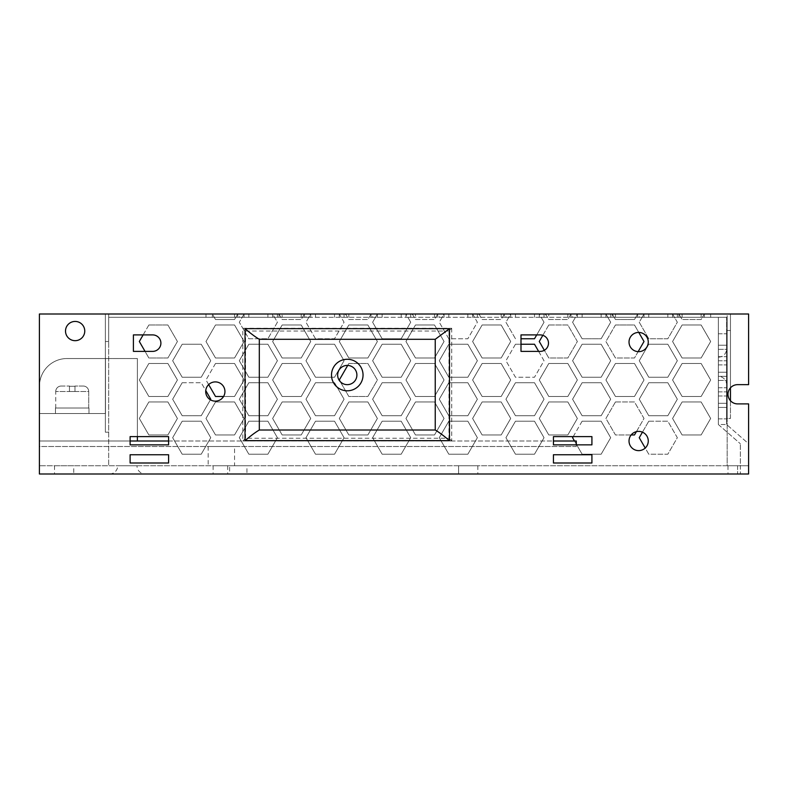 <?xml version="1.0" encoding="UTF-8"?>
<svg xmlns="http://www.w3.org/2000/svg" width="788" height="788" viewBox="0 0 788 788"><rect width="100%" height="100%" fill="white"/><g stroke="black" fill="none" stroke-linecap="round" stroke-linejoin="round"><path stroke-width="0.59" stroke-dasharray="3.94 2.96" d="M88.719 408.017L88.719 391.528L55.731 391.528L88.719 391.528A5.496 5.496 0 0 0 83.213 386.031L74.968 386.031L83.213 386.031A5.496 5.496 0 0 1 88.719 391.528A5.496 5.496 0 0 0 83.213 386.031A5.496 5.496 0 0 1 88.719 391.528A5.496 5.496 0 0 0 83.213 386.031A5.496 5.496 0 0 1 88.719 391.528L88.719 408.017L55.731 408.017L88.719 408.017L55.731 408.017L88.719 408.017L55.731 408.017L88.719 408.017L55.731 408.017L88.719 408.017L55.731 408.017L88.719 408.017L55.731 408.017L88.719 408.017L55.731 408.017L88.719 408.017L88.719 391.528A5.496 5.496 0 0 0 83.213 386.031M74.968 386.287L69.472 386.287L74.968 386.287L69.472 386.287L74.968 386.287L69.472 386.287L74.968 386.287L69.472 386.287L74.968 386.287L69.472 386.287L74.968 386.287L69.472 386.287L74.968 386.287L69.472 386.287L74.968 386.287L74.968 391.528L74.968 386.287L74.968 391.528L69.472 391.528L74.968 391.528L74.968 386.287L74.968 391.528L69.472 391.528L69.472 386.031L69.472 391.528L74.968 391.528L74.968 386.287L74.968 391.528L69.472 391.528L69.472 386.287L69.472 391.528L74.968 391.528L74.968 386.287L74.968 391.528L69.472 391.528L69.472 386.287L69.472 391.528L74.968 391.528L74.968 386.287L74.968 391.528L69.472 391.528L69.472 386.287L69.472 391.528L74.968 391.528L74.968 386.287L74.968 391.528L69.472 391.528L69.472 386.287L69.472 391.528L74.968 391.528L74.968 386.287M61.228 386.031L69.472 386.031L61.228 386.031A5.496 5.496 0 0 0 55.731 391.528A5.496 5.496 0 0 1 61.228 386.031A5.496 5.496 0 0 0 55.731 391.528A5.496 5.496 0 0 1 61.228 386.031A5.496 5.496 0 0 0 55.731 391.528A5.496 5.496 0 0 1 61.228 386.031A5.496 5.496 0 0 0 55.731 391.528L55.731 408.017M145.228 473.992L109.493 473.992L145.228 473.992A8.244 8.244 0 0 1 136.984 465.747L117.737 465.747L136.984 465.747M109.493 473.992A8.244 8.244 0 0 0 117.737 465.747M234.568 446.5L208.18 446.5L234.568 446.5L234.568 465.747L208.18 465.747L234.568 465.747M208.18 446.5L208.18 465.747M73.757 465.747L54.52 465.747L73.757 465.747L73.757 473.992L54.52 473.992L73.757 473.992M54.52 465.747L54.52 473.992M229.623 465.747L213.124 465.747L229.623 465.747L229.623 473.992L213.124 473.992L229.623 473.992M213.124 465.747L213.124 473.992M477.843 465.747L477.843 473.992L458.596 473.992L477.843 473.992L458.596 473.992L477.843 473.992L477.843 465.747L458.596 465.747L458.596 473.992L458.596 465.747L477.843 465.747M246.939 465.747L227.693 465.747L246.939 465.747L246.939 473.992L227.693 473.992L246.939 473.992M227.693 465.747L227.693 473.992M718.361 376.408L718.361 357.161L718.361 376.408A8.244 8.244 0 0 1 726.605 384.652L726.605 348.917L726.605 384.652M718.361 357.161A8.244 8.244 0 0 0 726.605 348.917M638.644 332.428A9.623 9.623 0 0 0 629.021 342.051A9.623 9.623 0 0 0 638.644 351.665A9.623 9.623 0 0 0 648.268 342.051A9.623 9.623 0 0 0 638.644 332.428M215.321 381.904A9.623 9.623 0 0 0 205.707 391.528A9.623 9.623 0 0 0 215.321 401.151A9.623 9.623 0 0 0 224.944 391.528A9.623 9.623 0 0 0 215.321 381.904M638.644 431.381A9.623 9.623 0 0 0 629.021 441.004A9.623 9.623 0 0 0 638.644 450.628A9.623 9.623 0 0 0 648.268 441.004A9.623 9.623 0 0 0 638.644 431.381M75.136 321.435A9.623 9.623 0 0 0 65.512 331.049A9.623 9.623 0 0 0 75.136 340.672A9.623 9.623 0 0 0 84.759 331.049A9.623 9.623 0 0 0 75.136 321.435M137.368 436.611L137.368 358.54L67 358.54L105.484 358.54L105.484 413.513L39.508 413.513L39.508 386.031A27.491 27.491 0 0 1 67 358.54A27.491 27.491 0 0 0 39.508 386.031A27.491 27.491 0 0 1 67 358.54A27.491 27.491 0 0 0 39.508 386.031A27.491 27.491 0 0 1 67 358.54A27.491 27.491 0 0 0 39.508 386.031A27.491 27.491 0 0 1 67 358.54A27.491 27.491 0 0 0 39.508 386.031A27.491 27.491 0 0 1 67 358.54A27.491 27.491 0 0 0 39.508 386.031A27.491 27.491 0 0 1 67 358.54A27.491 27.491 0 0 0 39.508 386.031A27.491 27.491 0 0 1 67 358.54A27.491 27.491 0 0 0 39.508 386.031L39.508 441.004L137.368 441.004L39.508 441.004L39.508 386.031L39.508 413.513L39.508 386.031L39.508 413.513L39.508 386.031L39.508 413.513L39.508 386.031L39.508 413.513L39.508 386.031L39.508 413.513L39.508 386.031L39.508 413.513L39.508 386.031L39.508 413.513L105.484 413.513L39.508 413.513L105.484 413.513L39.508 413.513L105.484 413.513L39.508 413.513L105.484 413.513L39.508 413.513L105.484 413.513L39.508 413.513L105.484 413.513L39.508 413.513L105.484 413.513L105.484 358.54L67 358.54L137.368 358.54L137.368 441.004M55.455 413.513L88.985 413.513L55.455 413.513L88.985 413.513L55.455 413.513L88.985 413.513L55.455 413.513L88.985 413.513L55.455 413.513L88.985 413.513L55.455 413.513L88.985 413.513L55.455 413.513L88.985 413.513L55.455 413.513L55.455 408.017L55.455 413.513L55.455 408.017L88.985 408.017L88.985 413.513L88.985 408.017L55.455 408.017L55.455 413.513L55.455 408.017L88.985 408.017L88.985 413.513L88.985 408.017L55.455 408.017L55.455 413.513L55.455 408.017L88.985 408.017L88.985 413.513L88.985 408.017L55.455 408.017L55.455 413.513L55.455 408.017L88.985 408.017L88.985 413.513L88.985 408.017L55.455 408.017L55.455 413.513L55.455 408.017L88.985 408.017L88.985 413.513L88.985 408.017L55.455 408.017L55.455 413.513L55.455 408.017L88.985 408.017L88.985 413.513L88.985 408.017L55.455 408.017L55.455 413.513M576.284 444.856L576.284 446.5L39.459 446.5L39.459 441.004L39.459 446.5L576.284 446.5L576.284 441.004L130.109 441.004M168.593 441.004L553.432 441.004M704.314 317.308L704.314 314.008L710.668 314.008L710.668 317.308L672.578 317.308L727.157 317.308L727.157 314.008L748.6 314.008L748.6 384.652L737.607 384.652A9.623 9.623 0 0 0 727.984 394.276A9.623 9.623 0 0 0 737.607 403.899L748.6 403.899L748.6 465.747L727.984 465.747L748.6 465.747L737.607 465.747L740.356 465.747L740.356 443.752L740.356 473.992L740.356 465.747L727.157 465.747L727.157 317.308L108.675 317.308L108.675 341.5L105.375 341.5L108.675 341.5L108.675 317.308L310.728 317.308L272.638 317.308L310.728 317.308L272.638 317.308L310.728 317.308L272.638 317.308L310.728 317.308L272.638 317.308L310.728 317.308L272.638 317.308L310.728 317.308L272.638 317.308L310.728 317.308L272.638 317.308L310.728 317.308L272.638 317.308L310.728 317.308L272.638 317.308L310.728 317.308L272.638 317.308L278.991 317.308L272.638 317.308L272.638 314.008L278.991 314.008L278.991 317.308M237.73 317.308L237.73 314.008L234.558 319.504L215.508 319.504L212.336 314.008L39.4 314.008L39.4 473.992L748.6 473.992L727.984 473.992L748.6 473.992L748.6 443.752L726.605 424.515L748.6 443.752L748.6 473.992L748.6 465.747L748.6 473.992L748.6 465.747L39.4 465.747L727.157 465.747L727.157 418.467L730.456 418.467L730.456 314.008L727.157 314.008L727.157 418.467L730.456 418.467L730.456 400.718M152.655 334.9L133.408 334.9L133.408 351.389L152.655 351.389A8.244 8.244 0 0 0 160.9 343.144A8.244 8.244 0 0 0 152.655 334.9M540.243 334.9L520.996 334.9L520.996 351.389L540.243 351.389A8.244 8.244 0 0 0 548.487 343.144A8.244 8.244 0 0 0 540.243 334.9M105.375 314.008L105.375 341.5L105.375 314.008L108.675 314.008L108.675 317.308L108.675 314.008L105.375 314.008L105.375 432.208L108.675 432.208L108.675 317.308L108.675 465.747L108.675 432.208L105.375 432.208L105.375 314.008M591.916 462.999L591.916 454.745L553.432 454.745L553.432 462.999L591.916 462.999M553.432 436.611L553.432 444.856L591.916 444.856L591.916 436.611L553.432 436.611M168.593 436.611L130.109 436.611L130.109 444.856L168.593 444.856L168.593 436.611M168.593 454.745L130.109 454.745L130.109 462.999L168.593 462.999L168.593 454.745M451.721 328.3L451.721 441.004L242.812 441.004L242.812 328.3L451.721 328.3L448.973 331.049L448.973 438.256L245.561 438.256L242.812 441.004M730.456 387.834L730.456 314.008L727.157 314.008L730.456 314.008L730.456 330.497L730.456 314.008L704.314 314.008L701.143 319.504L682.103 319.504L678.921 314.008L672.578 314.008L710.668 314.008L672.578 314.008L710.668 314.008L682.103 314.008L710.668 314.008L701.143 314.008L710.668 314.008L710.668 317.308L672.578 317.308L682.103 317.308L672.578 317.308L674.479 317.308L677.335 322.253L667.82 338.751L648.77 338.751L639.245 322.253L642.102 317.308L637.659 317.308L644.013 317.308L605.923 317.308L644.013 317.308L605.923 317.308L644.013 317.308L605.923 317.308L644.013 317.308L605.923 317.308L644.013 317.308L605.923 317.308L644.013 317.308L605.923 317.308L644.013 317.308L605.923 317.308L644.013 317.308L605.923 317.308L644.013 317.308L605.923 317.308L644.013 317.308L605.923 317.308L644.013 317.308L605.923 317.308L644.013 317.308L605.923 317.308L615.448 317.308L605.923 317.308L607.824 317.308L610.68 322.253L601.155 338.751L582.115 338.751L572.59 322.253L575.447 317.308L571.005 317.308L577.358 317.308L272.638 317.308L272.638 314.008L205.983 314.008L212.336 314.008L212.336 317.308M704.314 314.008L701.143 319.504L682.103 319.504L678.921 314.008L672.578 314.008L672.578 317.308L672.578 314.008L710.668 314.008L672.578 314.008L710.668 314.008L672.578 314.008L710.668 314.008L672.578 314.008L710.668 314.008L672.578 314.008L710.668 314.008L672.578 314.008L710.668 314.008L672.578 314.008L710.668 314.008L672.578 314.008L710.668 314.008L672.578 314.008L710.668 314.008L672.578 314.008L672.578 317.308L639.245 317.308L677.335 317.308L639.245 317.308L677.335 317.308L639.245 317.308L677.335 317.308L639.245 317.308L677.335 317.308L639.245 317.308L677.335 317.308L639.245 317.308L677.335 317.308L639.245 317.308L677.335 317.308L639.245 317.308L677.335 317.308L639.245 317.308L677.335 317.308L639.245 317.308L677.335 317.308L639.245 317.308L677.335 317.308L639.245 317.308L677.335 317.308L639.245 317.308L648.77 317.308L642.102 317.308L644.013 314.008L637.659 314.008L634.488 319.504L615.448 319.504L612.266 314.008L612.266 317.308L607.824 317.308L605.923 314.008L612.266 314.008L571.005 314.008L567.833 319.504L548.783 319.504L545.611 314.008L545.611 317.308L541.169 317.308L544.025 322.253L536.726 334.9M637.659 317.308L637.659 314.008L644.013 314.008L639.245 322.253L648.77 338.751L667.82 338.751L677.335 322.253L672.578 314.008L674.479 317.308L678.921 317.308L672.578 317.308L672.578 314.008L672.578 317.308L672.578 314.008L672.578 317.308L672.578 314.008L672.578 317.308L672.578 314.008L672.578 317.308L672.578 314.008L672.578 317.308L672.578 314.008L605.923 314.008L605.923 317.308L572.59 317.308L610.68 317.308L572.59 317.308L610.68 317.308L572.59 317.308L610.68 317.308L572.59 317.308L610.68 317.308L572.59 317.308L610.68 317.308L572.59 317.308L610.68 317.308L572.59 317.308L610.68 317.308L572.59 317.308L610.68 317.308L572.59 317.308L610.68 317.308L572.59 317.308L610.68 317.308L572.59 317.308L610.68 317.308L572.59 317.308L610.68 317.308L572.59 317.308L582.115 317.308L575.447 317.308L577.358 314.008L504.35 314.008L501.178 319.504L482.128 319.504L478.956 314.008L478.956 317.308L474.514 317.308L477.37 322.253L467.845 338.751L448.805 338.751L439.28 322.253L442.137 317.308L444.048 317.308L437.695 317.308L442.137 317.308L444.048 314.008L437.695 314.008L434.523 319.504L415.473 319.504L412.301 314.008L412.301 317.308L407.859 317.308L410.715 322.253L401.19 338.751L382.15 338.751L372.625 322.253L375.482 317.308L377.383 317.308L371.04 317.308L375.482 317.308L377.383 314.008L371.04 314.008L367.868 319.504L348.818 319.504L345.646 314.008L345.646 317.308L341.204 317.308L344.06 322.253L334.536 338.751L315.495 338.751L305.971 322.253L308.827 317.308L310.728 317.308L304.385 317.308L308.827 317.308L310.728 314.008L304.385 314.008L301.213 319.504L282.163 319.504L278.991 314.008L272.638 314.008L310.728 314.008L272.638 314.008L310.728 314.008L272.638 314.008L310.728 314.008L272.638 314.008L310.728 314.008L272.638 314.008L310.728 314.008L272.638 314.008L310.728 314.008L272.638 314.008L310.728 314.008L272.638 314.008L310.728 314.008L272.638 314.008L310.728 314.008L272.638 314.008L272.638 317.308L272.638 314.008L272.638 317.308L272.638 314.008L272.638 317.308L272.638 314.008L272.638 317.308L272.638 314.008L272.638 317.308L272.638 314.008L272.638 317.308L272.638 314.008L277.406 322.253L267.881 338.751L248.841 338.751L239.316 322.253L244.073 314.008L205.983 314.008L244.073 314.008L205.983 314.008L244.073 314.008L205.983 314.008L244.073 314.008L205.983 314.008L244.073 314.008L205.983 314.008L244.073 314.008L205.983 314.008L244.073 314.008L205.983 314.008L244.073 314.008L205.983 314.008L244.073 314.008L205.983 314.008L244.073 314.008L205.983 314.008L244.073 314.008L205.983 314.008L244.073 314.008L244.073 317.308L244.073 314.008L244.073 317.308L244.073 314.008L244.073 317.308L244.073 314.008L244.073 317.308L244.073 314.008L244.073 317.308L244.073 314.008L244.073 317.308L244.073 314.008L244.073 317.308L244.073 314.008L239.316 322.253L248.841 338.751L267.881 338.751L277.406 322.253L272.638 314.008L310.728 314.008L282.163 314.008L310.728 314.008L282.163 314.008L282.163 317.308M726.605 317.308L718.361 317.308L726.605 317.308L726.605 424.515L726.605 317.308M504.35 317.308L510.703 317.308L504.35 317.308L504.35 314.008L510.703 314.008L339.303 314.008L339.303 317.308L341.204 317.308L339.303 314.008L345.646 314.008L282.163 314.008M371.04 317.308L371.04 314.008L339.303 314.008L367.868 314.008L339.303 314.008L348.818 314.008L339.303 314.008L339.303 317.308L345.646 317.308M304.385 317.308L304.385 314.008L310.728 314.008L305.971 322.253L315.495 338.751L334.536 338.751L344.06 322.253L339.303 314.008L339.303 317.308L339.303 314.008L339.303 317.308L339.303 314.008L339.303 317.308L339.303 314.008L339.303 317.308L339.303 314.008L339.303 317.308L339.303 314.008L339.303 317.308L339.303 314.008L377.383 314.008L339.303 314.008L377.383 314.008L339.303 314.008L377.383 314.008L339.303 314.008L377.383 314.008L339.303 314.008L377.383 314.008L339.303 314.008L377.383 314.008L339.303 314.008L377.383 314.008L339.303 314.008L377.383 314.008L339.303 314.008L377.383 314.008L339.303 314.008L377.383 314.008L372.625 322.253L382.15 338.751L401.19 338.751L410.715 322.253L405.958 314.008L405.958 317.308L405.958 314.008L405.958 317.308L405.958 314.008L405.958 317.308L405.958 314.008L405.958 317.308L405.958 314.008L405.958 317.308L405.958 314.008L405.958 317.308L405.958 314.008L405.958 317.308L407.859 317.308L405.958 314.008L444.048 314.008L405.958 314.008L444.048 314.008L405.958 314.008L444.048 314.008L405.958 314.008L444.048 314.008L405.958 314.008L444.048 314.008L405.958 314.008L444.048 314.008L405.958 314.008L444.048 314.008L405.958 314.008L444.048 314.008L405.958 314.008L444.048 314.008L405.958 314.008L444.048 314.008L405.958 314.008L444.048 314.008L405.958 314.008L405.958 317.308L412.301 317.308M437.695 317.308L437.695 314.008L444.048 314.008L439.28 322.253L448.805 338.751L467.845 338.751L477.37 322.253L472.613 314.008L472.613 317.308L472.613 314.008L472.613 317.308L472.613 314.008L472.613 317.308L472.613 314.008L472.613 317.308L472.613 314.008L472.613 317.308L472.613 314.008L472.613 317.308L472.613 314.008L472.613 317.308L474.514 317.308L472.613 314.008L510.703 314.008L472.613 314.008L510.703 314.008L472.613 314.008L510.703 314.008L472.613 314.008L510.703 314.008L472.613 314.008L510.703 314.008L472.613 314.008L510.703 314.008L472.613 314.008L510.703 314.008L472.613 314.008L510.703 314.008L472.613 314.008L510.703 314.008L472.613 314.008L510.703 314.008L472.613 314.008L510.703 314.008L472.613 314.008L472.613 317.308L478.956 317.308M520.996 338.751L534.5 338.751L544.025 322.253L539.268 314.008L539.268 317.308L539.268 314.008L539.268 317.308L539.268 314.008L539.268 317.308L539.268 314.008L539.268 317.308L539.268 314.008L539.268 317.308L539.268 314.008L539.268 317.308L539.268 314.008L539.268 317.308L541.169 317.308L539.268 314.008L577.358 314.008L539.268 314.008L577.358 314.008L539.268 314.008L577.358 314.008L539.268 314.008L577.358 314.008L539.268 314.008L577.358 314.008L539.268 314.008L577.358 314.008L539.268 314.008L577.358 314.008L539.268 314.008L577.358 314.008L539.268 314.008L577.358 314.008L539.268 314.008L577.358 314.008L539.268 314.008L577.358 314.008L539.268 314.008L539.268 317.308L545.611 317.308M571.005 317.308L571.005 314.008L577.358 314.008L572.59 322.253L582.115 338.751L601.155 338.751L610.68 322.253L605.923 314.008L605.923 317.308L605.923 314.008L605.923 317.308L605.923 314.008L605.923 317.308L605.923 314.008L605.923 317.308L605.923 314.008L605.923 317.308L605.923 314.008L605.923 317.308L605.923 314.008L644.013 314.008L605.923 314.008L644.013 314.008L605.923 314.008L644.013 314.008L605.923 314.008L644.013 314.008L605.923 314.008L644.013 314.008L605.923 314.008L644.013 314.008L605.923 314.008L644.013 314.008L605.923 314.008L644.013 314.008L605.923 314.008L644.013 314.008L605.923 314.008L644.013 314.008L605.923 314.008L634.488 314.008L605.923 314.008L615.448 314.008L605.923 314.008L605.923 317.308L612.266 317.308M448.805 344.248L467.845 344.248L477.37 360.737L467.845 377.235L448.805 377.235L439.28 360.737L448.805 344.248L467.845 344.248L477.37 360.737L467.845 377.235L448.805 377.235L439.28 360.737L448.805 344.248M382.15 344.248L401.19 344.248L410.715 360.737L401.19 377.235L382.15 377.235L372.625 360.737L382.15 344.248L401.19 344.248L410.715 360.737L401.19 377.235L382.15 377.235L372.625 360.737L382.15 344.248M315.495 344.248L334.536 344.248L344.06 360.737L334.536 377.235L315.495 377.235L305.971 360.737L315.495 344.248L334.536 344.248L344.06 360.737L334.536 377.235L315.495 377.235L305.971 360.737L315.495 344.248M248.841 344.248L267.881 344.248L277.406 360.737L267.881 377.235L248.841 377.235L239.316 360.737L248.841 344.248L267.881 344.248L277.406 360.737L267.881 377.235L248.841 377.235L239.316 360.737L248.841 344.248M182.186 344.248L201.226 344.248L210.751 360.737L201.226 377.235L182.186 377.235L172.661 360.737L182.186 344.248L201.226 344.248L210.751 360.737L201.226 377.235L182.186 377.235L172.661 360.737L182.186 344.248M382.15 382.732L401.19 382.732L410.715 399.221L401.19 415.719L382.15 415.719L372.625 399.221L382.15 382.732L401.19 382.732L410.715 399.221L401.19 415.719L382.15 415.719L372.625 399.221L382.15 382.732M448.805 382.732L467.845 382.732L477.37 399.221L467.845 415.719L448.805 415.719L439.28 399.221L448.805 382.732L467.845 382.732L477.37 399.221L467.845 415.719L448.805 415.719L439.28 399.221L448.805 382.732M515.46 382.732L534.5 382.732L544.025 399.221L534.5 415.719L515.46 415.719L505.935 399.221L515.46 382.732L534.5 382.732L544.025 399.221L534.5 415.719L515.46 415.719L505.935 399.221L515.46 382.732M182.186 421.216L201.226 421.216L210.751 437.704L201.226 454.203L182.186 454.203L172.661 437.704L182.186 421.216L201.226 421.216L210.751 437.704L201.226 454.203L182.186 454.203L172.661 437.704L182.186 421.216M538.628 351.389L544.025 360.737L534.5 377.235L515.46 377.235L505.935 360.737L515.46 344.248L520.996 344.248M210.416 399.802L201.226 415.719L182.186 415.719L172.661 399.221L182.186 382.732L201.226 382.732L205.757 390.572M248.841 382.732L267.881 382.732L277.406 399.221L267.881 415.719L248.841 415.719L239.316 399.221L248.841 382.732L267.881 382.732L277.406 399.221L267.881 415.719L248.841 415.719L239.316 399.221L248.841 382.732M315.495 382.732L334.536 382.732L344.06 399.221L334.536 415.719L315.495 415.719L305.971 399.221L315.495 382.732L334.536 382.732L344.06 399.221L334.536 415.719L315.495 415.719L305.971 399.221L315.495 382.732M208.653 384.593L205.983 379.983L215.508 363.485L234.558 363.485L244.073 379.983L234.558 396.472L223.575 396.472M148.853 363.485L167.893 363.485L177.418 379.983L167.893 396.472L148.853 396.472L139.328 379.983L148.853 363.485L167.893 363.485L177.418 379.983L167.893 396.472L148.853 396.472L139.328 379.983L148.853 363.485M348.818 325.001L367.868 325.001L377.383 341.5L367.868 357.988L348.818 357.988L339.303 341.5L348.818 325.001L367.868 325.001L377.383 341.5L367.868 357.988L348.818 357.988L339.303 341.5L348.818 325.001M282.163 325.001L301.213 325.001L310.728 341.5L301.213 357.988L282.163 357.988L272.638 341.5L282.163 325.001L301.213 325.001L310.728 341.5L301.213 357.988L282.163 357.988L272.638 341.5L282.163 325.001M215.508 325.001L234.558 325.001L244.073 341.5L234.558 357.988L215.508 357.988L205.983 341.5L215.508 325.001L234.558 325.001L244.073 341.5L234.558 357.988L215.508 357.988L205.983 341.5L215.508 325.001M143.14 334.9L148.853 325.001L167.893 325.001L177.418 341.5L167.893 357.988L148.853 357.988L145.041 351.389M348.818 401.969L367.868 401.969L377.383 418.467L367.868 434.956L348.818 434.956L339.303 418.467L348.818 401.969L367.868 401.969L377.383 418.467L367.868 434.956L348.818 434.956L339.303 418.467L348.818 401.969M282.163 401.969L301.213 401.969L310.728 418.467L301.213 434.956L282.163 434.956L272.638 418.467L282.163 401.969L301.213 401.969L310.728 418.467L301.213 434.956L282.163 434.956L272.638 418.467L282.163 401.969M215.508 401.969L234.558 401.969L244.073 418.467L234.558 434.956L215.508 434.956L205.983 418.467L215.508 401.969L234.558 401.969L244.073 418.467L234.558 434.956L215.508 434.956L205.983 418.467L215.508 401.969M148.853 401.969L167.893 401.969L177.418 418.467L167.893 434.956L148.853 434.956L139.328 418.467L148.853 401.969L167.893 401.969L177.418 418.467L167.893 434.956L148.853 434.956L139.328 418.467L148.853 401.969M347.705 365.425L348.818 363.485L367.868 363.485L377.383 379.983L367.868 396.472L348.818 396.472L340.219 381.589M282.163 363.485L301.213 363.485L310.728 379.983L301.213 396.472L282.163 396.472L272.638 379.983L282.163 363.485L301.213 363.485L310.728 379.983L301.213 396.472L282.163 396.472L272.638 379.983L282.163 363.485M482.128 325.001L501.178 325.001L510.703 341.5L501.178 357.988L482.128 357.988L472.613 341.5L482.128 325.001L501.178 325.001L510.703 341.5L501.178 357.988L482.128 357.988L472.613 341.5L482.128 325.001M542.834 335.324L548.783 325.001L567.833 325.001L577.358 341.5L567.833 357.988L548.783 357.988L544.35 350.296M638.142 351.655L634.488 357.988L615.448 357.988L605.923 341.5L615.448 325.001L634.488 325.001L638.773 332.428M415.473 363.485L434.523 363.485L444.048 379.983L434.523 396.472L415.473 396.472L405.958 379.983L415.473 363.485L434.523 363.485L444.048 379.983L434.523 396.472L415.473 396.472L405.958 379.983L415.473 363.485M415.473 325.001L434.523 325.001L444.048 341.5L434.523 357.988L415.473 357.988L405.958 341.5L415.473 325.001L434.523 325.001L444.048 341.5L434.523 357.988L415.473 357.988L405.958 341.5L415.473 325.001M482.128 401.969L501.178 401.969L510.703 418.467L501.178 434.956L482.128 434.956L472.613 418.467L482.128 401.969L501.178 401.969L510.703 418.467L501.178 434.956L482.128 434.956L472.613 418.467L482.128 401.969M548.783 401.969L567.833 401.969L577.358 418.467L567.833 434.956L548.783 434.956L539.268 418.467L548.783 401.969L567.833 401.969L577.358 418.467L567.833 434.956L548.783 434.956L539.268 418.467L548.783 401.969M573.231 436.611L582.115 421.216L601.155 421.216L610.68 437.704L601.155 454.203L582.115 454.203L576.717 444.856M576.284 444.097L574.501 441.004M631.168 434.956L615.448 434.956L605.923 418.467L615.448 401.969L634.488 401.969L644.013 418.467L636.399 431.647M482.128 363.485L501.178 363.485L510.703 379.983L501.178 396.472L482.128 396.472L472.613 379.983L482.128 363.485L501.178 363.485L510.703 379.983L501.178 396.472L482.128 396.472L472.613 379.983L482.128 363.485M548.783 363.485L567.833 363.485L577.358 379.983L567.833 396.472L548.783 396.472L539.268 379.983L548.783 363.485L567.833 363.485L577.358 379.983L567.833 396.472L548.783 396.472L539.268 379.983L548.783 363.485M615.448 363.485L634.488 363.485L644.013 379.983L634.488 396.472L615.448 396.472L605.923 379.983L615.448 363.485L634.488 363.485L644.013 379.983L634.488 396.472L615.448 396.472L605.923 379.983L615.448 363.485M415.473 401.969L434.523 401.969L444.048 418.467L434.523 434.956L415.473 434.956L405.958 418.467L415.473 401.969L434.523 401.969L444.048 418.467L434.523 434.956L415.473 434.956L405.958 418.467L415.473 401.969M248.841 421.216L267.881 421.216L277.406 437.704L267.881 454.203L248.841 454.203L239.316 437.704L248.841 421.216L267.881 421.216L277.406 437.704L267.881 454.203L248.841 454.203L239.316 437.704L248.841 421.216M315.495 421.216L334.536 421.216L344.06 437.704L334.536 454.203L315.495 454.203L305.971 437.704L315.495 421.216L334.536 421.216L344.06 437.704L334.536 454.203L315.495 454.203L305.971 437.704L315.495 421.216M382.15 421.216L401.19 421.216L410.715 437.704L401.19 454.203L382.15 454.203L372.625 437.704L382.15 421.216L401.19 421.216L410.715 437.704L401.19 454.203L382.15 454.203L372.625 437.704L382.15 421.216M448.805 421.216L467.845 421.216L477.37 437.704L467.845 454.203L448.805 454.203L439.28 437.704L448.805 421.216L467.845 421.216L477.37 437.704L467.845 454.203L448.805 454.203L439.28 437.704L448.805 421.216M648.77 382.732L667.82 382.732L677.335 399.221L667.82 415.719L648.77 415.719L639.245 399.221L648.77 382.732L667.82 382.732L677.335 399.221L667.82 415.719L648.77 415.719L639.245 399.221L648.77 382.732M648.77 344.248L667.82 344.248L677.335 360.737L667.82 377.235L648.77 377.235L639.245 360.737L648.77 344.248L667.82 344.248L677.335 360.737L667.82 377.235L648.77 377.235L639.245 360.737L648.77 344.248M682.103 325.001L701.143 325.001L710.668 341.5L701.143 357.988L682.103 357.988L672.578 341.5L682.103 325.001L701.143 325.001L710.668 341.5L701.143 357.988L682.103 357.988L672.578 341.5L682.103 325.001M682.103 363.485L701.143 363.485L710.668 379.983L701.143 396.472L682.103 396.472L672.578 379.983L682.103 363.485L701.143 363.485L710.668 379.983L701.143 396.472L682.103 396.472L672.578 379.983L682.103 363.485M642.447 432.169L648.77 421.216L667.82 421.216L677.335 437.704L667.82 454.203L648.77 454.203L645.214 448.037M515.46 421.216L534.5 421.216L544.025 437.704L534.5 454.203L515.46 454.203L505.935 437.704L515.46 421.216L534.5 421.216L544.025 437.704L534.5 454.203L515.46 454.203L505.935 437.704L515.46 421.216M582.115 382.732L601.155 382.732L610.68 399.221L601.155 415.719L582.115 415.719L572.59 399.221L582.115 382.732L601.155 382.732L610.68 399.221L601.155 415.719L582.115 415.719L572.59 399.221L582.115 382.732M582.115 344.248L601.155 344.248L610.68 360.737L601.155 377.235L582.115 377.235L572.59 360.737L582.115 344.248L601.155 344.248L610.68 360.737L601.155 377.235L582.115 377.235L572.59 360.737L582.115 344.248M682.103 401.969L701.143 401.969L710.668 418.467L701.143 434.956L682.103 434.956L672.578 418.467L682.103 401.969L701.143 401.969L710.668 418.467L701.143 434.956L682.103 434.956L672.578 418.467L682.103 401.969M678.921 314.008L678.921 317.308M515.46 338.751L505.935 322.253L510.703 314.008L501.178 314.008L510.703 314.008L510.703 317.308L510.703 314.008L510.703 317.308L510.703 314.008L510.703 317.308L510.703 314.008L510.703 317.308L510.703 314.008L510.703 317.308L510.703 314.008L510.703 317.308L510.703 314.008L510.703 317.308L510.703 314.008L505.935 322.253L515.46 338.751M215.508 314.008L234.558 314.008L215.508 314.008L215.508 317.308M367.868 314.008L348.818 314.008L367.868 314.008L367.868 317.308M572.59 314.008L610.68 314.008L572.59 314.008L610.68 314.008L572.59 314.008L610.68 314.008L572.59 314.008L610.68 314.008L572.59 314.008L610.68 314.008L572.59 314.008L610.68 314.008L572.59 314.008L610.68 314.008L572.59 314.008L610.68 314.008L572.59 314.008L610.68 314.008L572.59 314.008L610.68 314.008L572.59 314.008L610.68 314.008L572.59 314.008L610.68 314.008L572.59 314.008L610.68 314.008L572.59 314.008L572.59 317.308M305.971 314.008L344.06 314.008L305.971 314.008L344.06 314.008L305.971 314.008L344.06 314.008L305.971 314.008L344.06 314.008L305.971 314.008L344.06 314.008L305.971 314.008L344.06 314.008L305.971 314.008L344.06 314.008L305.971 314.008L344.06 314.008L305.971 314.008L344.06 314.008L305.971 314.008L344.06 314.008L305.971 314.008L344.06 314.008L305.971 314.008L344.06 314.008L305.971 314.008L344.06 314.008L305.971 314.008L305.971 317.308M239.316 314.008L277.406 314.008L239.316 314.008L277.406 314.008L239.316 314.008L277.406 314.008L239.316 314.008L277.406 314.008L239.316 314.008L277.406 314.008L239.316 314.008L277.406 314.008L239.316 314.008L277.406 314.008L239.316 314.008L277.406 314.008L239.316 314.008L277.406 314.008L239.316 314.008L277.406 314.008L239.316 314.008L277.406 314.008L239.316 314.008L277.406 314.008L239.316 314.008L277.406 314.008L239.316 314.008L239.316 317.308M505.935 314.008L544.025 314.008L505.935 314.008L544.025 314.008L505.935 314.008L544.025 314.008L505.935 314.008L544.025 314.008L505.935 314.008L544.025 314.008L505.935 314.008L544.025 314.008L505.935 314.008L544.025 314.008L505.935 314.008L544.025 314.008L505.935 314.008L544.025 314.008L505.935 314.008L544.025 314.008L505.935 314.008L544.025 314.008L505.935 314.008L544.025 314.008L505.935 314.008L544.025 314.008L505.935 314.008L505.935 317.308M439.28 314.008L477.37 314.008L439.28 314.008L477.37 314.008L439.28 314.008L477.37 314.008L439.28 314.008L477.37 314.008L439.28 314.008L477.37 314.008L439.28 314.008L477.37 314.008L439.28 314.008L477.37 314.008L439.28 314.008L477.37 314.008L439.28 314.008L477.37 314.008L439.28 314.008L477.37 314.008L439.28 314.008L477.37 314.008L439.28 314.008L477.37 314.008L439.28 314.008L477.37 314.008L439.28 314.008L439.28 317.308M372.625 314.008L410.715 314.008L372.625 314.008L410.715 314.008L372.625 314.008L410.715 314.008L372.625 314.008L410.715 314.008L372.625 314.008L410.715 314.008L372.625 314.008L410.715 314.008L372.625 314.008L410.715 314.008L372.625 314.008L410.715 314.008L372.625 314.008L410.715 314.008L372.625 314.008L410.715 314.008L372.625 314.008L410.715 314.008L372.625 314.008L410.715 314.008L372.625 314.008L410.715 314.008L372.625 314.008L372.625 317.308M639.245 314.008L677.335 314.008L639.245 314.008L677.335 314.008L639.245 314.008L677.335 314.008L639.245 314.008L677.335 314.008L639.245 314.008L677.335 314.008L639.245 314.008L677.335 314.008L639.245 314.008L677.335 314.008L639.245 314.008L677.335 314.008L639.245 314.008L677.335 314.008L639.245 314.008L677.335 314.008L639.245 314.008L677.335 314.008L639.245 314.008L677.335 314.008L639.245 314.008L677.335 314.008L639.245 314.008L639.245 317.308M634.488 314.008L615.448 314.008L634.488 314.008L634.488 317.308M548.783 314.008L577.358 314.008L548.783 314.008L548.783 317.308M482.128 314.008L501.178 314.008L482.128 314.008L482.128 317.308M415.473 314.008L444.048 314.008L415.473 314.008L415.473 317.308M682.103 314.008L682.103 317.308M701.143 314.008L701.143 317.308M567.833 314.008L567.833 317.308M577.358 314.008L577.358 317.308L577.358 314.008M205.983 314.008L205.983 317.308M234.558 314.008L234.558 317.308M301.213 314.008L301.213 317.308M310.728 314.008L310.728 317.308L310.728 314.008M348.818 314.008L348.818 317.308M377.383 314.008L377.383 317.308L377.383 314.008M501.178 314.008L501.178 317.308M434.523 314.008L434.523 317.308M444.048 314.008L444.048 317.308L444.048 314.008M601.155 314.008L601.155 317.308M582.115 314.008L582.115 317.308M610.68 314.008L610.68 317.308M644.013 314.008L644.013 317.308L644.013 314.008M615.448 314.008L615.448 317.308M334.536 314.008L334.536 317.308M315.495 314.008L315.495 317.308M344.06 314.008L344.06 317.308M267.881 314.008L267.881 317.308M248.841 314.008L248.841 317.308M277.406 314.008L277.406 317.308M534.5 314.008L534.5 317.308M515.46 314.008L515.46 317.308M544.025 314.008L544.025 317.308M467.845 314.008L467.845 317.308M448.805 314.008L448.805 317.308M477.37 314.008L477.37 317.308M401.19 314.008L401.19 317.308M382.15 314.008L382.15 317.308M410.715 314.008L410.715 317.308M710.668 314.008L710.668 317.308M667.82 314.008L667.82 317.308M648.77 314.008L648.77 317.308M677.335 314.008L677.335 317.308M237.73 314.008L234.558 319.504L215.508 319.504L212.336 314.008M304.385 314.008L301.213 319.504L282.163 319.504L278.991 314.008M371.04 314.008L367.868 319.504L348.818 319.504L345.646 314.008M437.695 314.008L434.523 319.504L415.473 319.504L412.301 314.008M504.35 314.008L501.178 319.504L482.128 319.504L478.956 314.008M571.005 314.008L567.833 319.504L548.783 319.504L545.611 314.008M637.659 314.008L634.488 319.504L615.448 319.504L612.266 314.008M515.46 344.248L534.5 344.248L544.025 360.737L534.5 377.235L515.46 377.235L505.935 360.737L515.46 344.248M182.186 382.732L201.226 382.732L210.751 399.221L201.226 415.719L182.186 415.719L172.661 399.221L182.186 382.732M215.508 363.485L234.558 363.485L244.073 379.983L234.558 396.472L215.508 396.472L205.983 379.983L215.508 363.485M148.853 325.001L167.893 325.001L177.418 341.5L167.893 357.988L148.853 357.988L139.328 341.5L148.853 325.001M348.818 363.485L367.868 363.485L377.383 379.983L367.868 396.472L348.818 396.472L339.303 379.983L348.818 363.485M548.783 325.001L567.833 325.001L577.358 341.5L567.833 357.988L548.783 357.988L539.268 341.5L548.783 325.001M615.448 325.001L634.488 325.001L644.013 341.5L634.488 357.988L615.448 357.988L605.923 341.5L615.448 325.001M582.115 421.216L601.155 421.216L610.68 437.704L601.155 454.203L582.115 454.203L572.59 437.704L582.115 421.216M615.448 401.969L634.488 401.969L644.013 418.467L634.488 434.956L615.448 434.956L605.923 418.467L615.448 401.969M648.77 421.216L667.82 421.216L677.335 437.704L667.82 454.203L648.77 454.203L639.245 437.704L648.77 421.216M727.157 317.308L727.157 330.497L727.157 317.308M730.456 330.497L727.157 330.497L730.456 330.497M726.605 372.202L726.605 349.35L726.605 372.202L726.605 349.35L726.605 372.202L718.361 372.202L718.361 349.35L718.361 372.202L718.361 349.35L718.361 372.202L726.605 372.202M726.605 407.426L726.605 418.852L726.605 396L726.605 418.852L726.605 396L726.605 418.852L726.605 396L726.605 418.852L726.605 396L726.605 407.426L718.361 407.426L718.361 418.852L718.361 396L718.361 418.852L718.361 396L718.361 418.852L718.361 396L718.361 418.852L718.361 396L718.361 407.426L726.605 407.426M726.605 376.329L726.605 387.755L726.605 364.903L726.605 387.755L726.605 364.903L726.605 387.755L726.605 364.903L726.605 387.755L726.605 364.903L726.605 376.329L718.361 376.329L718.361 387.755L718.361 364.903L718.361 387.755L718.361 364.903L718.361 387.755L718.361 364.903L718.361 387.755L718.361 364.903L718.361 376.329L726.605 376.329M726.605 345.223L726.605 356.659L726.605 333.797L726.605 356.659L726.605 333.797L726.605 356.659L726.605 333.797L726.605 356.659L726.605 333.797L726.605 345.223L718.361 345.223L718.361 356.659L718.361 333.797L718.361 356.659L718.361 333.797L718.361 356.659L718.361 333.797L718.361 356.659L718.361 333.797L718.361 345.223L726.605 345.223M726.605 403.308L726.605 380.446L726.605 403.308L726.605 380.446L726.605 403.308L718.361 403.308L718.361 380.446L718.361 403.308L718.361 380.446L718.361 403.308L726.605 403.308M726.605 349.35L726.605 360.776L726.605 349.35L718.361 349.35L718.361 360.776L718.361 349.35L726.605 349.35M726.605 380.446L726.605 391.872L726.605 380.446L718.361 380.446L718.361 391.872L718.361 380.446L726.605 380.446M718.361 424.515L718.361 317.308L718.361 424.515L740.356 443.752L718.361 424.515L726.605 424.515L718.361 424.515M451.721 441.004L448.973 438.256M245.561 438.256L245.561 331.049L242.812 328.3M718.361 356.659L726.605 356.659L718.361 356.659M718.361 333.797L726.605 333.797L718.361 333.797M718.361 391.872L726.605 391.872L718.361 391.872M718.361 418.852L726.605 418.852L718.361 418.852M718.361 396L726.605 396L718.361 396M718.361 387.755L726.605 387.755L718.361 387.755M718.361 364.903L726.605 364.903L718.361 364.903M718.361 360.776L726.605 360.776L718.361 360.776M737.607 465.747L737.607 473.992L737.607 465.747M67 358.54A27.491 27.491 0 0 0 39.508 386.031A27.491 27.491 0 0 1 67 358.54L105.484 358.54L67 358.54M105.484 358.54L105.484 413.513L105.484 358.54M88.985 408.017L88.985 413.513L88.985 408.017L55.455 408.017L88.985 408.017M69.472 391.528L69.472 386.287L69.472 391.528L74.968 391.528L69.472 391.528L69.472 386.287L69.472 391.528M245.561 331.049L448.973 331.049M727.984 465.747L727.984 473.992"/><path stroke-width="1.18" d="M347.272 384.652A9.623 9.623 0 0 0 356.895 375.029A9.623 9.623 0 0 0 347.272 365.415A9.623 9.623 0 0 0 337.648 375.029A9.623 9.623 0 0 0 347.272 384.652M638.644 332.428A9.623 9.623 0 0 0 629.021 342.051A9.623 9.623 0 0 0 638.644 351.665A9.623 9.623 0 0 0 648.268 342.051A9.623 9.623 0 0 0 638.644 332.428M215.321 381.904A9.623 9.623 0 0 0 205.707 391.528A9.623 9.623 0 0 0 215.321 401.151A9.623 9.623 0 0 0 224.944 391.528A9.623 9.623 0 0 0 215.321 381.904M638.644 431.381A9.623 9.623 0 0 0 629.021 441.004A9.623 9.623 0 0 0 638.644 450.628A9.623 9.623 0 0 0 648.268 441.004A9.623 9.623 0 0 0 638.644 431.381M75.136 321.435A9.623 9.623 0 0 0 65.512 331.049A9.623 9.623 0 0 0 75.136 340.672A9.623 9.623 0 0 0 84.759 331.049A9.623 9.623 0 0 0 75.136 321.435M130.109 441.004L168.593 441.004M553.432 441.004L576.284 441.004L576.284 444.856M748.6 403.899L748.6 473.992L39.4 473.992L39.4 314.008L748.6 314.008L748.6 384.652L737.607 384.652A9.623 9.623 0 0 0 727.984 394.276A9.623 9.623 0 0 0 737.607 403.899L748.6 403.899M520.996 344.248L534.5 344.248L538.628 351.389M205.757 390.572L210.751 399.221L210.416 399.802M223.575 396.472L215.508 396.472L208.653 384.593M145.041 351.389L139.328 341.5L143.14 334.9M340.219 381.589L339.303 379.983L347.705 365.425M544.35 350.296L539.268 341.5L542.834 335.324M638.773 332.428L644.013 341.5L638.142 351.655M576.717 444.856L576.284 444.097M574.501 441.004L572.59 437.704L573.231 436.611M636.399 431.647L634.488 434.956L631.168 434.956M645.214 448.037L639.245 437.704L642.447 432.169M536.726 334.9L534.5 338.751L520.996 338.751M730.456 387.834L730.456 400.718M133.408 351.389L152.655 351.389A8.244 8.244 0 0 0 160.9 343.144A8.244 8.244 0 0 0 152.655 334.9L133.408 334.9L133.408 351.389M520.996 351.389L540.243 351.389A8.244 8.244 0 0 0 548.487 343.144A8.244 8.244 0 0 0 540.243 334.9L520.996 334.9L520.996 351.389M130.109 462.999L168.593 462.999L168.593 454.745L130.109 454.745L130.109 462.999M130.109 444.856L168.593 444.856L168.593 436.611L130.109 436.611L130.109 444.856M591.916 444.856L591.916 436.611L553.432 436.611L553.432 444.856L591.916 444.856M553.432 454.745L553.432 462.999L591.916 462.999L591.916 454.745L553.432 454.745M435.232 339.303L259.311 339.303L259.311 430.012L435.232 430.012L435.232 339.303L449.515 328.655L449.515 440.659L245.019 440.659C250.643 435.853 255.411 432.297 259.311 430.012M435.232 430.012C439.133 432.297 443.89 435.853 449.515 440.659M259.311 339.303C255.411 337.008 250.643 333.462 245.019 328.655L449.515 328.655M137.368 436.611L137.368 441.004M347.272 359.269A15.77 15.77 0 0 1 363.041 375.029A15.77 15.77 0 0 1 347.272 390.799A15.77 15.77 0 0 1 331.502 375.029A15.77 15.77 0 0 1 347.272 359.269M245.019 440.659L245.019 328.655"/></g></svg>
